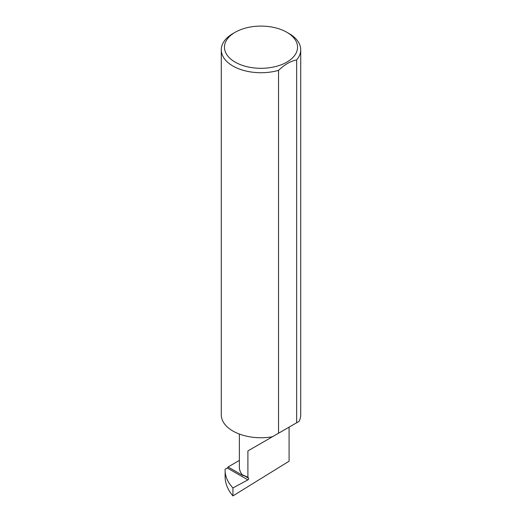 <?xml version="1.0" encoding="UTF-8"?>
<svg xmlns="http://www.w3.org/2000/svg" width="522" height="522" viewBox="0 0 522 522"><rect width="100%" height="100%" fill="white"/><g stroke="black" fill="none" stroke-linecap="round" stroke-linejoin="round"><path stroke-width="0.78" d="M232.923 487.939L232.923 495.9L289.09 461.207L289.09 427.146L247.904 450.923L247.904 477.252L248.583 478.211A1.057 0.613 -60 0 1 248.576 479.092A1.057 0.613 -60 0 1 247.904 479.894L232.923 487.939C228.068 482.713 225.465 477.193 225.126 471.386L225.126 469.187L227.311 468.006L247.904 479.894M239.376 460.437L228.055 466.975L243.174 475.705A29.121 16.815 180 0 1 239.376 467.405L239.376 434.056M243.174 475.705L243.35 475.19L247.904 477.252M289.09 33.578L286.846 32.279A36.547 21.102 180 0 1 286.846 62.125A36.547 21.102 180 0 1 235.154 62.125A36.547 21.102 180 0 1 235.154 32.279A36.547 21.102 180 0 1 286.846 32.279L289.09 33.578A39.724 22.935 0 0 1 300.724 49.799L300.724 414.82A39.724 22.935 0 0 1 299.06 421.384L296.646 422.781L296.646 59.926A39.724 22.935 0 0 0 300.724 49.799M235.154 32.279L232.91 33.578A39.724 22.935 0 0 0 221.276 49.799A39.724 22.935 0 0 0 232.91 66.013A39.724 22.935 0 0 0 278.539 70.372L278.539 433.234L272.38 436.79A39.724 22.935 0 0 1 232.91 431.035A39.724 22.935 0 0 1 221.276 414.82L221.276 49.799M232.923 495.9C228.068 490.21 225.465 484.148 225.126 477.721L225.126 471.386M228.055 466.975A1.057 0.613 -60 0 1 227.311 468.006M278.539 433.234L296.646 422.781M278.539 70.372C284.601 64.591 290.63 61.107 296.646 59.926M247.904 450.923L289.09 427.146C304.052 418.507 295.941 423.185 289.09 427.146L297.618 422.22M243.35 475.19L248.583 478.211"/></g></svg>
